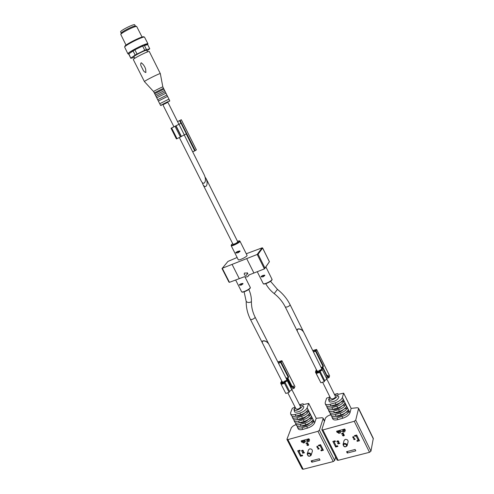 <?xml version="1.0" encoding="UTF-8"?>
<svg xmlns="http://www.w3.org/2000/svg" width="494" height="494" viewBox="0 0 494 494"><rect width="100%" height="100%" fill="white"/><g stroke="black" fill="none" stroke-linecap="round" stroke-linejoin="round"><path stroke-width="0.74" d="M268.705 343.948L268.687 343.91C267.112 341.632 265.222 340.607 263.012 340.829C262.135 341.193 261.956 341.928 262.462 343.04L262.53 343.169M303.612 332.073L303.563 331.968C302.044 329.677 300.198 328.658 298.012 328.911C297.055 329.319 296.845 330.134 297.388 331.363L297.419 331.431M261.098 276.43L261.332 276.906L263.043 276.807L264.796 275.566L264.5 275.152L262.715 275.504L261.098 276.43M264.753 275.195L263.043 276.807M239.374 284.692L239.615 285.168L241.27 285.075L242.974 283.871L242.69 283.451L240.936 283.797L239.374 284.692M242.955 283.507L241.27 285.075M206.115 178.624L237.787 241.862C236.484 243.215 234.891 244.017 232.995 244.271L202.941 184.472C203.843 186.145 204.794 186.806 205.782 186.466C207.437 184.941 207.548 182.323 206.115 178.624L205.158 177.229M202.231 182.539L202.941 184.472M235.768 252.514L236.015 253.002L237.954 252.805L239.998 251.397L239.707 250.952L237.571 251.495L235.768 252.514M240.035 251.038L238.577 252.039L236.836 251.909M247.031 255.305C247.858 256.324 238.627 260.962 238.25 259.721L231.173 245.66C231.495 246.79 240.763 242.128 239.991 241.22L247.031 255.305M228.988 282.043L229.5 282.309L244.382 276.733L247.111 276.936L248.254 276.121L248.791 275.041L264.389 268.897L269.421 261.703L264.772 268.557M237.126 257.485L227.956 261.419L222.325 268.242L257.22 254.459L264.389 268.897M257.22 254.459L258.084 254.231L262.629 248.074L262.178 247.815L246.265 253.762M246.648 273.059L247.352 272.787L247.852 273.775L247.148 274.047L246.333 275.393C244.549 275.424 243.919 274.639 244.444 273.04L246.648 273.059M247.642 273.361L247.148 274.047M222.325 268.242L227.956 261.419M239.615 285.168L240.356 284.143L241.875 284.235M261.332 276.906L262.011 275.899L263.592 275.979M322.619 382.226L330.819 398.744L332.715 398.936C334.617 398.22 335.525 397.398 335.451 396.478L326.725 378.836M317.049 371L297.468 331.536C296.925 330.307 297.135 329.486 298.098 329.084C300.278 328.831 302.124 329.85 303.643 332.141L321.569 368.401M354.599 439.012L355.205 439.302L353.939 439.641L353.741 439.24L354.155 439.129L353.222 437.246L353.093 437.925L352.809 437.357L352.938 436.671L353.383 436.554L354.599 439.012M356.687 435.023L359.509 440.747L357.224 441.352L356.884 440.667L358.28 440.296L356.137 435.949L354.735 436.319L354.396 435.634L356.687 435.023M336.575 431.237L344.732 429.014L345.417 430.391L344.472 430.644L344.985 431.676L343.225 432.157L342.713 431.126L339.946 431.88L340.459 432.905L338.711 433.38L338.199 432.355L337.26 432.608L336.575 431.237M344.065 440.518L345.25 439.37C347.159 439.277 348.116 440.061 348.109 441.722L347.109 445.718M334.444 394.447L337.39 393.582L337.896 393.743L337.816 394.434L343.651 393.162L351.129 408.377L357.335 407.729L358.502 408.155L358.539 408.618L355.717 420.184L354.254 421.296L322.872 429.947L321.878 429.527L325.503 417.949L327.392 416.207L330.677 414.664M358.502 408.155L373.297 438.425L370.951 451.17L369.518 452.3L338.168 460.309L337.167 460.124L321.89 429.811M355.112 449.484L355.785 450.843L347.257 453.047L346.584 451.695L355.112 449.484M336.204 446.131L337.563 445.773L337.902 446.446L335.673 447.033L332.845 441.401L335.074 440.802L335.414 441.482L334.049 441.846L336.204 446.131M337.396 441.784L336.964 441.902L336.902 441.309C337.89 440.487 338.551 440.716 338.89 441.988L338.211 443.365L339.619 442.988L339.816 443.384L337.952 443.878L337.68 443.334L338.421 441.834L337.365 441.469L337.396 441.784M341.799 434.164L341.737 433.571C342.731 432.732 343.398 432.954 343.744 434.238L344.312 435.381C343.744 436.134 343.095 436.109 342.367 435.3L343.855 435.158L342.83 434.306L343.25 434.022L343.058 433.559L341.799 434.164L341.811 433.411M343.651 393.162L342.404 397.491C341.41 399.739 338.989 401.523 335.148 402.838L330.196 404.271C327.571 404.963 325.916 404.79 325.231 403.74L325.2 402.505L326.608 398.176L329.906 396.904M351.129 408.377L349.962 412.842C349.005 415.151 346.615 416.955 342.78 418.233L337.828 419.616C335.204 420.283 333.536 420.061 332.826 418.961L331.987 417.276C332.69 418.375 334.358 418.585 336.982 417.918L341.934 416.528C345.473 415.374 347.825 413.7 348.999 411.514L345.979 412.367M330.097 412.848L330.301 413.904C331.005 414.985 332.666 415.195 335.29 414.522L336.136 416.22L341.088 414.824C344.627 413.669 346.986 411.996 348.159 409.81L348.999 411.514M344.244 408.989L347.325 408.112L346.485 406.401C345.3 408.575 342.935 410.242 339.397 411.409L334.444 412.817C331.82 413.49 330.159 413.293 329.461 412.218L328.615 410.526C329.313 411.595 330.974 411.792 333.598 411.113L338.551 409.699C342.089 408.532 344.454 406.865 345.646 404.697L342.503 405.599M326.713 406.056L326.923 407.136C327.615 408.192 329.276 408.384 331.9 407.698L332.746 409.403L337.698 407.988C341.243 406.815 343.608 405.148 344.8 402.987L345.646 404.697M340.749 402.202L343.96 401.276L343.114 399.566C341.91 401.715 339.539 403.376 336 404.555L331.048 405.988C328.424 406.673 326.769 406.494 326.077 405.438L325.231 403.74M331.9 407.698L336.852 406.272C340.391 405.092 342.762 403.431 343.96 401.276M335.29 414.522L340.243 413.12C343.781 411.959 346.14 410.286 347.325 408.112M331.851 416.356L331.987 417.276M336.136 416.22C333.512 416.893 331.851 416.683 331.141 415.59L330.301 413.904M328.491 409.619L328.615 410.526M332.746 409.403C330.122 410.088 328.467 409.897 327.769 408.834L326.923 407.136M336.056 416.244C339.1 416.806 342.175 415.682 345.281 412.873M334.339 412.848C337.421 413.416 340.533 412.268 343.67 409.403M332.623 409.44C335.741 410.014 338.884 408.847 342.046 405.926M330.894 406.031C334.055 406.611 337.229 405.413 340.422 402.443M344.201 443.451L343.04 444.501C343.756 447.089 345.108 447.527 347.084 445.823C347.091 444.149 346.127 443.359 344.201 443.451M344.312 444.044C342.855 445.465 343.311 446.372 345.676 446.78C347.14 445.366 346.689 444.452 344.312 444.044M344.843 429.237L344.472 430.644M344.003 429.212L343.225 432.157M343.157 429.447L342.713 431.126M340.409 430.194L339.946 431.88M339.514 430.435L338.711 433.38M338.662 430.669L338.199 432.355M337.729 430.922L337.26 432.608M347.653 451.417L347.257 453.047M357.415 440.531L357.224 441.352M358.601 438.907L358.28 440.296M356.328 435.115L356.137 435.949M354.933 435.492L354.735 436.319M336.019 445.767L335.673 447.033M334.284 441.012L334.049 441.846M338.186 394.342L337.896 393.743M355.044 438.981L353.939 439.641M353.222 437.246L354.155 439.129M353.173 437.505L352.901 436.968L352.809 437.357M337.377 441.432L336.964 441.902M337.069 441.513L336.976 441.148M338.921 441.766L338.211 443.365M339.656 443.062L337.952 443.878M338.057 443.489L337.828 443.032M337.47 441.309L338.026 440.802M338.205 440.858L338.439 441.747M344.343 435.152L342.694 435.214M343.027 434.701L343.281 434.275L343.929 434.874M342.305 433.565L343.163 433.176L343.244 433.794M342.219 433.689L341.904 433.775M312.751 350.573L316.598 349.425L316.006 350.987L323.434 366.042L322.625 366.468L321.39 369.778M316.006 350.987L313.449 351.975M329.584 375.829L329.097 377.521L326.608 378.46M320.884 367.011L322.162 367.684M319.291 371.173L321.316 369.629M319.186 371.013L320.699 369.876L320.97 370.426M320.316 369.802L317.92 371.599L317.611 372.606M320.093 371.34L319.704 372.402L324.317 381.708L324.694 380.621L320.093 371.34L317.574 372.581M318.673 372.075L319.772 371.439M323.434 366.042L322.113 369.358C322.15 370.08 321.359 370.759 319.748 371.389M329.097 377.521L327.967 375.23L326.59 378.416M322.131 369.407L326.688 378.62C326.775 379.269 326.102 379.911 324.663 380.553M322.94 367.413L327.491 376.632M324.317 381.708L320.853 382.764L316.24 373.483L316.648 372.359L315.456 372.143L316.321 369.531M319.704 372.402L316.24 373.483M320.254 381.559L315.456 372.143M318.636 372.025L317.376 372.772L317.389 372.149L317.58 372.532M318.445 371.204L316.74 370.871L316.197 371.772L317.389 372.149M312.869 350.802L315.74 349.974L315.394 350.913L313.332 351.74M316.74 370.871L317.247 371.896M317.766 371.297L317.92 371.605M321.946 367.24L321.403 367.598L321.705 368.209M287.798 392.81L296.029 408.989L297.759 409.162C299.66 408.427 300.58 407.599 300.519 406.673L286.965 379.948M282.247 381.905L262.549 343.207C262.042 342.095 262.221 341.36 263.104 340.996C265.309 340.774 267.198 341.799 268.773 344.077L286.637 379.312M318.624 448.564L319.217 448.848L318 449.17L317.803 448.78L318.198 448.676L317.259 446.835L317.154 447.496L316.87 446.94L316.981 446.273L317.401 446.162L318.624 448.564M320.557 444.686L323.391 450.275L321.199 450.849L320.859 450.182L322.199 449.83L320.044 445.582L318.704 445.94L318.364 445.273L320.557 444.686M301.105 440.914L308.929 438.783L309.608 440.123L308.707 440.37L309.219 441.377L307.527 441.834L307.015 440.833L304.372 441.55L304.884 442.556L303.205 443.007L302.686 442.007L301.791 442.254L301.105 440.914M308.528 449.873L309.621 448.873C311.541 448.811 312.461 449.614 312.381 451.281L311.109 455.283M299.537 404.74L302.847 403.765L303.297 403.938L303.162 404.629L308.719 403.431L316.209 418.288L322.063 417.714L323.095 418.103L323.107 418.622L319.42 430.206L317.957 431.305L287.872 439.598L286.977 439.166L291.404 427.576L293.325 425.853L296.036 424.568M335.605 457.024L334.691 460.451L333.252 461.563L303.186 469.244L302.279 469.078L286.977 439.475M319.315 458.765L319.995 460.087L311.813 462.205L311.14 460.883L319.315 458.765M301.025 455.419L302.334 455.073L302.674 455.734L300.537 456.302L297.697 450.8L299.839 450.225L300.179 450.886L298.87 451.238L301.025 455.419M302.093 451.195L301.68 451.306L301.63 450.676C302.637 449.948 303.267 450.207 303.52 451.448L302.908 452.732L304.261 452.374L304.458 452.757L302.674 453.233L302.396 452.702L303.075 451.269L302.069 450.855L302.093 451.195M306.706 443.174L306.194 443.785L306.144 443.149C307.151 442.408 307.787 442.661 308.058 443.915L308.62 445.038C308.065 445.712 307.441 445.662 306.768 444.896L308.2 444.767L307.392 444.316L307.404 443.204L306.323 443.396L306.231 442.995M308.719 403.431L307.144 407.772C306.002 410.026 303.582 411.786 299.877 413.058L295.128 414.435C292.738 415.065 291.238 414.911 290.608 413.96L290.639 412.589L292.362 408.242L295.109 407.173M316.209 418.288L314.715 422.759C313.616 425.068 311.214 426.847 307.515 428.088L302.766 429.416C300.383 430.021 298.864 429.829 298.215 428.829L297.376 427.187C298.018 428.175 299.537 428.366 301.92 427.755L306.675 426.427C310.078 425.309 312.43 423.654 313.727 421.475L310.615 422.351M295.579 422.883L295.69 423.889C296.332 424.871 297.845 425.056 300.228 424.439L301.074 426.1L305.829 424.76C309.232 423.642 311.584 421.987 312.887 419.814L313.727 421.475M308.874 419.048L312.047 418.146L311.201 416.485C309.899 418.653 307.54 420.301 304.131 421.425L299.383 422.771C296.993 423.395 295.48 423.216 294.844 422.24L293.998 420.585C294.634 421.555 296.147 421.734 298.53 421.11L303.279 419.758C306.688 418.628 309.053 416.979 310.362 414.818L307.126 415.744M292.213 416.257L292.306 417.276C292.936 418.239 294.443 418.406 296.832 417.776L297.678 419.443L302.433 418.085C305.842 416.948 308.2 415.306 309.522 413.151L310.362 414.818M305.416 412.404L308.676 411.477L307.83 409.81C306.508 411.953 304.137 413.595 300.729 414.732L295.98 416.102C293.59 416.738 292.084 416.578 291.46 415.621L290.608 413.96M296.832 417.776L301.581 416.411C304.989 415.275 307.354 413.632 308.676 411.477M300.228 424.439L304.977 423.092C308.386 421.969 310.745 420.32 312.047 418.146M297.258 426.186L297.376 427.187M301.074 426.1C298.691 426.711 297.178 426.526 296.53 425.538L295.69 423.889M293.899 419.573L293.998 420.585M297.678 419.443C295.295 420.067 293.788 419.9 293.152 418.931L292.306 417.276M301.21 426.056C304.168 426.649 307.212 425.482 310.343 422.555M299.494 422.741C302.489 423.339 305.564 422.148 308.719 419.165M297.777 419.418C300.809 420.017 303.915 418.801 307.101 415.769M296.054 416.084C299.08 416.695 302.204 415.479 305.428 412.416M308.287 452.949L307.225 453.856C307.768 456.388 309.053 456.894 311.078 455.382C311.158 453.702 310.226 452.893 308.287 452.949M308.386 453.535C307.002 454.906 307.459 455.795 309.75 456.203C311.134 454.832 310.677 453.943 308.386 453.535M309.114 439.147L308.707 440.37M308.515 438.894L307.527 441.834M307.583 439.147L307.015 440.833M304.946 439.87L304.372 441.55M304.218 440.068L303.205 443.007M303.273 440.327L302.686 442.007M302.377 440.568L301.791 442.254M312.325 460.575L311.813 462.205M321.446 450.028L321.199 450.849M322.557 448.626L322.199 449.83M320.297 444.754L320.044 445.582M318.963 445.113L318.704 445.94M300.908 455.196L300.537 456.302M299.16 450.405L298.87 451.238M303.594 404.518L303.297 403.938M319.056 448.533L318 449.17M317.259 446.835L318.198 448.676M317.228 447.027L316.987 446.551L316.87 446.94M302.075 450.843L301.68 451.306M301.809 450.917L301.717 450.516M303.563 451.25L302.908 452.732M304.298 452.448L302.674 453.233M302.803 452.844L302.556 452.368M302.186 450.701L302.594 450.219M303.069 450.398L303.094 451.22M306.323 443.396L306.194 443.785M308.664 444.81L307.743 445.119M307.392 444.316L307.663 443.89L308.275 444.532M307.552 442.834L307.583 443.451M306.718 442.951L307.163 442.692M277.819 361.917L281.901 360.682L281.179 362.263L288.613 376.953L287.823 377.373L286.304 380.627L284.81 381.905L284.155 381.918L285.674 380.794L285.933 381.3M281.179 362.263L278.511 363.288M294.887 386.45L294.288 388.161L291.633 389.149M285.952 377.959L286.421 377.811L287.31 378.54M285.328 380.713L282.92 382.492L282.543 383.511M284.964 382.263L284.488 383.338L289.107 392.415L289.564 391.322L284.964 382.263L282.5 383.48M283.568 382.986L284.661 382.356M288.613 376.953L287.02 380.257C287.039 380.985 286.242 381.671 284.637 382.307M294.288 388.161L293.158 385.925L292.269 387.71L287.706 378.707M287.02 380.257L291.602 389.291C291.676 389.951 290.985 390.606 289.533 391.26M288.008 378.336L292.572 387.333M289.107 392.415L285.785 393.422L281.166 384.369L281.66 383.264L280.598 383.035L281.747 380.917M284.488 383.338L281.166 384.369M283.537 382.936L282.296 383.671L282.37 383.041L282.531 383.363M283.482 382.078L281.901 381.732L281.314 382.665L282.37 383.041M277.931 362.139L281.049 361.225L280.623 362.176L278.394 363.059M281.901 381.732L282.624 383.153M287.502 378.923L291.664 387.129L290.663 387.253M287.107 378.145L286.569 378.497L286.847 379.046M287.088 379.522L291.12 387.481M286.569 378.497L286.119 378.281M184.281 135.023L204.448 175.296C205.881 178.995 205.77 181.607 204.115 183.138C203.12 183.484 202.176 182.817 201.274 181.15L179.365 137.567M178.921 124.315L167.843 102.196L162.847 104.703L173.956 126.804L175.154 126.229L171.041 128.273L173.931 126.76M146.99 50.901L149.768 48.783L147.687 44.608C147.552 44.312 146.446 44.553 144.359 45.343L146.465 49.561L144.736 50.271L142.624 46.047L134.905 49.814L137.029 54.037L135.152 55.087L133.034 50.87L128.835 53.809L130.836 58.298L134.251 57.446M147.687 44.608L142.624 46.047L134.905 49.814L128.835 53.809L130.83 58.286L128.73 54.124M134.714 58.366L133.905 56.754C133.244 56.242 143.464 50.839 146.07 50.314L146.699 50.314L147.502 51.926M146.465 49.561L149.768 48.783M137.029 54.037L144.736 50.271M130.947 57.983L135.152 55.087M162.829 86.913L160.34 73.649L149.336 51.592C149.318 50.351 132.472 58.829 133.349 59.632L144.452 81.64L153.603 91.569L154.282 92.921L163.514 88.278L162.835 86.919C162.958 86.506 153.251 91.39 153.597 91.563M160.34 73.649C160.488 72.754 143.748 81.17 144.452 81.64M141.173 62.738C143.309 64.263 144.81 66.431 145.681 69.234L145.897 72.513C144.557 72.186 143.556 71.204 142.896 69.568L141.58 66.937C140.555 65.325 140.42 63.93 141.173 62.738M164.601 90.451L155.375 95.089L156.055 96.441L165.274 91.804L163.922 89.093L154.69 93.73L154.282 92.921M155.375 95.089L154.69 93.73M166.898 95.052L165.953 93.162L156.734 97.8L158.37 101.048L167.577 96.41L166.904 95.058L157.691 99.689M167.577 96.416L168.929 99.109L159.729 103.74L158.37 101.048M135.523 26.059L135.442 26.034C134.072 25.392 121.561 31.69 121.178 33.209L121.141 33.32M142.081 37.05L136.684 26.472C135.171 25.762 121.209 32.783 120.789 34.463L126.032 45.133M143.773 36.834L143.68 36.797C142.124 36.037 125.309 44.491 124.889 46.251L124.846 46.374M147.7 44.633L147.941 43.762L144.489 37.081C142.859 36.278 125.075 45.226 124.636 47.066L127.915 53.834L128.755 54.179M147.941 43.762C147.755 43.478 146.582 43.738 144.433 44.553C138.234 46.85 127.075 53.136 127.915 53.834M135.319 26.015L134.726 24.83C134.522 23.372 119.672 30.844 120.629 31.919L121.228 33.11M171.041 128.273L176.401 138.913L177.013 138.647M186.676 133.602L195.229 150.633L196.353 149.88M176.37 125.618L171.653 128.002L177.043 138.709L186.689 133.627L180.094 120.357L181.329 119.727L177.562 121.61L180.094 120.357M173.937 126.773L171.832 127.878L173.95 126.81M171.653 128.002L181.397 123.037M176.364 125.606L181.422 123.012M179.094 124.179L179.507 123.982L179.094 124.179M180.434 137.042L175.043 126.31M192.709 151.856L195.229 150.633M180.125 120.332L177.568 121.61L180.125 120.332M268.687 343.91L255.126 317.179C255.065 317.883 254.07 318.636 252.144 319.451L250.507 319.55L262.462 343.04M303.563 331.968L290.102 304.742C290.058 305.434 289.07 306.187 287.15 306.99L285.341 307.089L297.388 331.363M263.864 275.874L263.314 276.702M242.14 284.13L241.535 284.976M265.883 266.921L271.972 279.19C272.91 280.456 263.679 285.05 263.185 283.562L257.288 271.756M245.018 276.992L250.23 287.329C251.156 288.552 242.085 293.158 241.597 291.713L235.681 280.055M236.867 251.959L236.015 253.002M238.577 252.039L237.954 252.805M238.8 251.946L238.182 252.712M262.079 247.84L257.158 254.484M246.753 258.726L253.928 273.065M232.131 264.5L239.306 278.684M222.275 268.261L229.444 282.327M258.084 254.231L265.012 268.186M262.629 248.074L269.391 261.746M237.491 241.276C244.931 239.016 229.698 247.618 231.55 244.629L232.705 243.678L231.433 244.703L231.173 245.66M250.106 287.909C250.39 289.175 242.98 292.93 242.128 291.948M271.836 279.783C272.101 281.086 264.611 284.803 263.728 283.809M248.803 289.447C250.619 293.368 251.489 297.382 251.427 301.476L251.335 301.766C249.254 302.847 247.543 302.729 246.197 301.408L244.11 291.818M270.539 281.321L277.461 289.398L274.201 293.597C270.669 290.843 267.859 287.539 265.772 283.692M338.168 460.309L322.872 429.947M369.518 452.3L354.254 421.296M358.539 408.618L373.353 438.919M370.951 451.17L355.717 420.184M342.404 397.491L349.962 412.842M335.148 402.838L336 404.555M336.852 406.272L337.698 407.988M338.551 409.699L339.397 411.409M340.243 413.12L341.088 414.824M341.934 416.528L342.78 418.233M330.196 404.271L331.048 405.988M333.598 411.113L334.444 412.817M336.982 417.918L337.828 419.616M334.784 395.132C342.867 394.465 328.603 403.703 329.152 398.775L330.146 397.386M343.96 434.776L343.855 435.158M343.281 434.275L343.176 434.664M343.163 433.176L343.058 433.559M315.561 351.29L322.996 366.35M327.726 375.94L328.664 377.836M316.598 349.486L329.634 375.928M322.65 367.783L327.207 377.008M315.45 349.968L315.623 350.326M316.413 371.241L316.753 371.926M303.186 469.244L287.872 439.598M333.252 461.563L317.957 431.305M323.107 418.622L324.453 421.302M334.691 460.451L319.42 430.206M307.144 407.772L314.715 422.759M299.877 413.058L300.729 414.732M301.581 416.411L302.433 418.085M303.279 419.758L304.131 421.425M304.977 423.092L305.829 424.76M306.675 426.427L307.515 428.088M295.128 414.435L295.98 416.102M298.53 421.11L299.383 422.771M301.92 427.755L302.766 429.416M299.864 405.383C307.818 404.561 293.547 413.972 294.455 408.946L295.375 407.692M308.324 444.378L308.2 444.767M307.663 443.89L307.534 444.279M307.527 442.822L307.404 443.204M280.734 362.565L288.175 377.262M292.893 386.567L293.856 388.469M281.895 360.75L294.949 386.561M281.561 382.103L281.907 382.788M168.929 99.115L169.738 100.733L160.544 105.358L161.297 105.525M167.886 102.283L162.89 104.796M181.249 136.579L175.876 125.877M181.428 136.486L176.055 125.785M184.348 134.979L179.001 124.297M186.349 133.843L181.039 123.222M196.359 149.892L181.298 119.739M194.722 150.898L186.226 133.905M180.909 123.272L179.581 120.616M222.004 268.495L228.981 282.179M262.641 247.976L269.421 261.703M249.118 274.911L248.457 275.831M239.991 241.22C239.263 241.004 240.51 240.436 237.491 241.263M250.23 287.329C249.711 287.971 252.193 287.224 246.685 290.744C240.498 293.294 242.406 291.664 241.597 291.713M271.972 279.19C271.465 279.888 273.732 279.03 269.107 282.235C262.098 285.285 263.685 283.482 263.185 283.562M251.427 301.513C251.347 306.885 252.576 312.103 255.126 317.179M246.197 301.408C246.123 307.676 247.562 313.721 250.507 319.55M277.461 289.398C282.901 293.664 287.119 298.777 290.102 304.742M274.201 293.597C279.011 297.376 282.729 301.871 285.341 307.089M330.085 397.275L328.609 399.257L329.189 401.48C329.393 402.659 335.068 401.69 337.204 399.523C339.952 396.793 339.125 395.293 334.722 395.015M344.096 440.42L343.04 444.501M337.47 441.08L337.365 441.469M338.526 441.445L338.433 441.809M343.941 434.837L343.849 435.195M343.349 433.633L343.256 433.998M342.311 433.343L342.206 433.726M322.113 369.358L326.688 378.62M316.598 349.425L329.634 375.866M317.389 371.994L317.611 372.439M295.319 407.587L293.961 409.359L294.504 411.73C294.683 412.848 300.216 411.749 302.248 409.606C304.872 406.871 304.057 405.426 299.809 405.278M323.095 418.103L324.546 421.005M308.559 449.775L307.225 453.856M302.198 450.466L302.069 450.855M303.211 450.88L303.088 451.244M308.305 444.47L308.188 444.828M307.713 443.291L307.589 443.655M280.598 383.035L281.216 384.252M281.901 360.682L294.949 386.487M282.383 382.862L282.58 383.258M163.915 89.087L163.514 88.284M156.055 96.441L156.734 97.8M165.274 91.804L165.953 93.162M159.729 103.74L160.544 105.358M169.738 100.733L169.454 101.412M121.178 33.209L120.789 34.463M135.442 26.034L136.684 26.472M124.889 46.251L124.636 47.066M143.68 36.797L144.489 37.081M142.896 69.568L141.58 66.937M196.384 149.873L181.329 119.727"/></g></svg>
